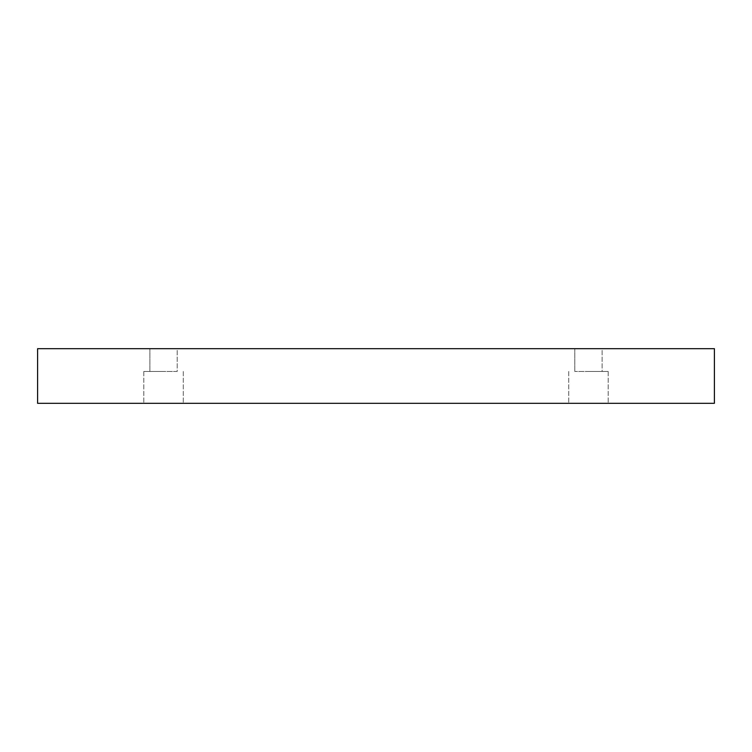 <?xml version="1.0" encoding="UTF-8"?>
<svg xmlns="http://www.w3.org/2000/svg" width="752" height="752" viewBox="0 0 752 752"><rect width="100%" height="100%" fill="white"/><g stroke="black" fill="none" stroke-linecap="round" stroke-linejoin="round"><path stroke-width="0.56" stroke-dasharray="3.76 2.82" d="M177.209 348.684L149.892 348.684L177.209 348.684L149.892 348.684L177.209 348.684L177.209 371.45L149.892 371.45L177.209 371.45L177.209 348.684M602.108 348.684L574.791 348.684L602.108 348.684L574.791 348.684L602.108 348.684L602.108 371.45L574.791 371.45L602.108 371.45L602.108 348.684M37.6 348.684L714.4 348.684L714.4 403.316L37.6 403.316L37.6 348.684M163.551 403.316L143.82 403.316L163.551 403.316M588.449 403.316L568.719 403.316L588.449 403.316M163.551 371.45L143.82 371.45L163.551 371.45M588.449 371.45L608.18 371.45L588.449 371.45M602.108 371.45L574.791 371.45L602.108 371.45M177.209 371.45L149.892 371.45L177.209 371.45M149.892 371.45L149.892 348.684L149.892 371.45M143.82 371.45L143.82 403.316L143.82 371.45M183.281 371.45L183.281 403.316L183.281 371.45M574.791 371.45L574.791 348.684L574.791 371.45M568.719 371.45L568.719 403.316L568.719 371.45M608.18 371.45L608.18 403.316L608.18 371.45"/><path stroke-width="1.13" d="M714.4 348.684L37.6 348.684L37.6 403.316L714.4 403.316L714.4 348.684"/></g></svg>
